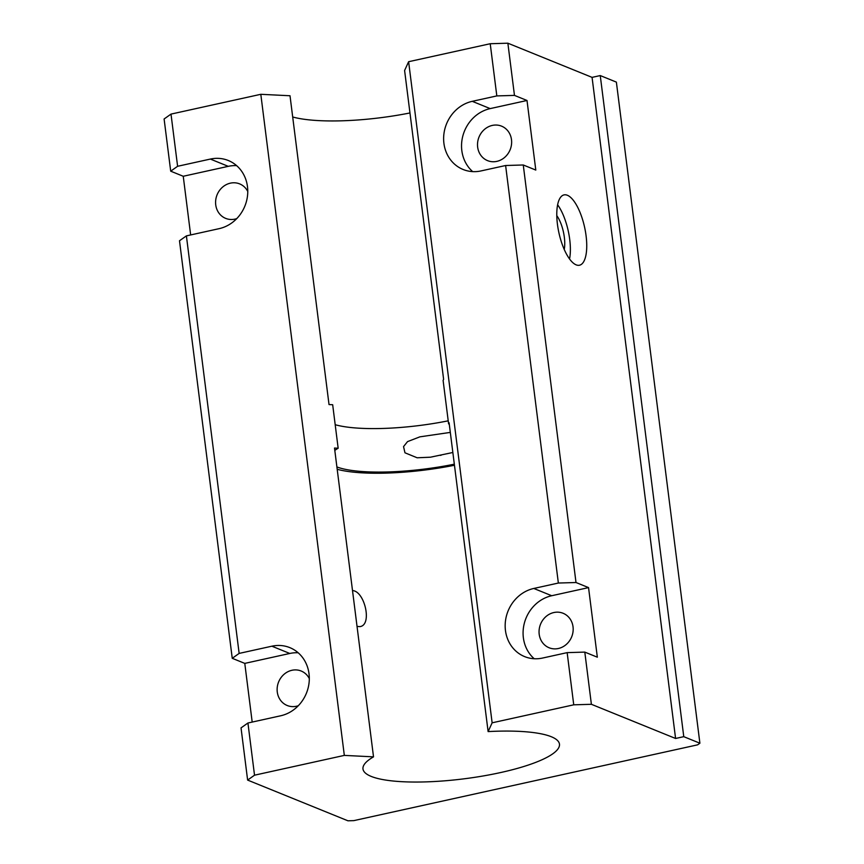 <?xml version="1.0" encoding="UTF-8"?>
<svg xmlns="http://www.w3.org/2000/svg" width="864" height="864" viewBox="0 0 864 864"><rect width="100%" height="100%" fill="white"/><g stroke="black" fill="none" stroke-linecap="round" stroke-linejoin="round"><path stroke-width="1.3" d="M334.811 450.382A94.522 21.427 -7.2 0 1 338.159 448.232L332.672 404.73L329.022 404.557L290.012 95.753L260.809 94.306L344.326 755.395L254.524 775.192L247.622 780.084L347.944 820.8L353.819 820.627L697.594 744.844L699.894 743.213L616.378 82.112L600.253 75.568L592.067 77.371L507.87 43.2L490.223 43.729L408.618 61.711L404.6 70.492L443.61 379.296L443.102 380.387L448.6 423.878A94.522 21.427 -7.2 0 1 449.237 423.846M452.855 452.488L430.456 457.196L417.139 457.78L404.968 452.801L403.542 446.602L407.538 441.612L419.882 436.838L450.317 432.4M454.334 464.184A94.522 21.427 -7.2 0 1 336.906 466.949M448.211 420.822A94.522 21.427 -7.2 0 1 335.189 424.71M557.604 204.779A36.007 13.133 -102.4 0 1 569.549 258.941M567.367 195.264A36.007 13.133 -102.4 0 1 585.446 231.563A36.007 13.133 -102.4 0 1 579.506 265.216A36.007 13.133 -102.4 0 1 558.932 232.88A36.007 13.133 -102.4 0 1 564.008 194.897A36.007 13.133 -102.4 0 1 567.367 195.264M409.957 112.957A99.025 22.442 -7.2 0 1 292.691 116.986M352.998 590.62C364.878 591.937 372.416 625.212 359.888 626.627L357.048 626.411M556.783 215.622A22.507 8.208 -102.4 0 1 564.235 249.448M472.684 171.612A36.007 32.519 112.1 0 1 462.964 135.497A36.007 32.519 112.1 0 1 490.18 108.605L527.008 100.483L535.799 170.068L523.26 164.981L576.007 582.52L558.36 583.038L533.801 588.46A36.007 32.519 112.1 0 0 505.505 620.644A36.007 32.519 112.1 0 0 524.653 656.618A36.007 32.519 112.1 0 0 542.592 658.044L567.151 652.633L584.798 652.104L597.337 657.191L588.546 587.606L576.007 582.52M496.843 161.374A18.608 16.805 112.1 0 1 487.577 160.639A18.608 16.805 112.1 0 1 477.684 142.052A18.608 16.805 112.1 0 1 492.296 125.42A18.608 16.805 112.1 0 1 501.574 126.155A18.608 16.805 112.1 0 1 511.466 144.742A18.608 16.805 112.1 0 1 496.843 161.374M252.191 722.066L244.782 663.39L289.796 653.465A36.007 32.519 112.1 0 1 298.166 652.774M298.307 705.726A18.608 16.805 112.1 0 1 296.46 706.244A18.608 16.805 112.1 0 1 287.194 705.499A18.608 16.805 112.1 0 1 277.301 686.912A18.608 16.805 112.1 0 1 291.924 670.28A18.608 16.805 112.1 0 1 301.19 671.026A18.608 16.805 112.1 0 1 309.312 678.607M190.652 234.943L183.244 176.267L228.258 166.342A36.007 32.519 112.1 0 1 236.628 165.64M236.768 218.603A18.608 16.805 112.1 0 1 234.922 219.121A18.608 16.805 112.1 0 1 225.655 218.376A18.608 16.805 112.1 0 1 215.762 199.789A18.608 16.805 112.1 0 1 230.386 183.157A18.608 16.805 112.1 0 1 239.652 183.892A18.608 16.805 112.1 0 1 247.774 191.484M260.809 94.306L171.007 114.102L164.106 118.984L170.705 171.18L183.244 176.267M289.796 653.465L271.879 646.196L239.144 653.411L232.243 658.303L179.496 240.764L186.397 235.883L219.132 228.658A36.007 32.519 112.1 0 0 247.428 196.474A36.007 32.519 112.1 0 0 228.28 160.499A36.007 32.519 112.1 0 0 210.341 159.073L177.606 166.288L170.705 171.18M699.894 743.213L683.77 736.668L675.583 738.472L592.067 77.371M683.77 736.668L600.253 75.568M232.243 658.303L244.782 663.39M247.622 780.084L241.034 727.888L247.936 723.006L280.67 715.781A36.007 32.519 112.1 0 0 308.966 683.597A36.007 32.519 112.1 0 0 289.818 647.622A36.007 32.519 112.1 0 0 271.879 646.196M675.583 738.472L591.386 704.3L584.798 652.104M527.008 100.483L514.469 95.396L507.87 43.2M177.606 166.288L171.007 114.102M239.144 653.411L186.397 235.883M514.469 95.396L496.822 95.915L490.223 43.729M254.524 775.192L247.936 723.006M591.386 704.3L573.739 704.819L492.134 722.812L408.618 61.711M573.739 704.819L567.151 652.633M558.36 583.038L505.613 165.51L523.26 164.981M496.822 95.915L472.262 101.326A36.007 32.519 112.1 0 0 443.966 133.52A36.007 32.519 112.1 0 0 463.115 169.484A36.007 32.519 112.1 0 0 481.054 170.921L505.613 165.51M344.326 755.395L373.518 756.853L334.508 448.049L338.159 448.232M492.134 722.812L488.117 731.592A99.025 22.442 -7.2 0 1 559.462 744.142A99.025 22.442 -7.2 0 1 464.033 778.82A99.025 22.442 -7.2 0 1 362.977 768.971A99.025 22.442 -7.2 0 1 373.518 756.853M488.117 731.592L449.096 422.788L448.6 423.878M454.464 465.253A99.025 22.442 -7.2 0 1 337.198 469.282M558.382 648.497A18.608 16.805 112.1 0 1 549.115 647.762A18.608 16.805 112.1 0 1 539.222 629.176A18.608 16.805 112.1 0 1 553.835 612.544A18.608 16.805 112.1 0 1 563.112 613.278A18.608 16.805 112.1 0 1 573.005 631.865A18.608 16.805 112.1 0 1 558.382 648.497M534.222 658.746A36.007 32.519 112.1 0 1 524.502 622.62A36.007 32.519 112.1 0 1 551.718 595.728L588.546 587.606M551.718 595.728L533.801 588.46M490.18 108.605L472.262 101.326M228.258 166.342L210.341 159.073M441.202 455.177L440.305 455.371"/></g></svg>
